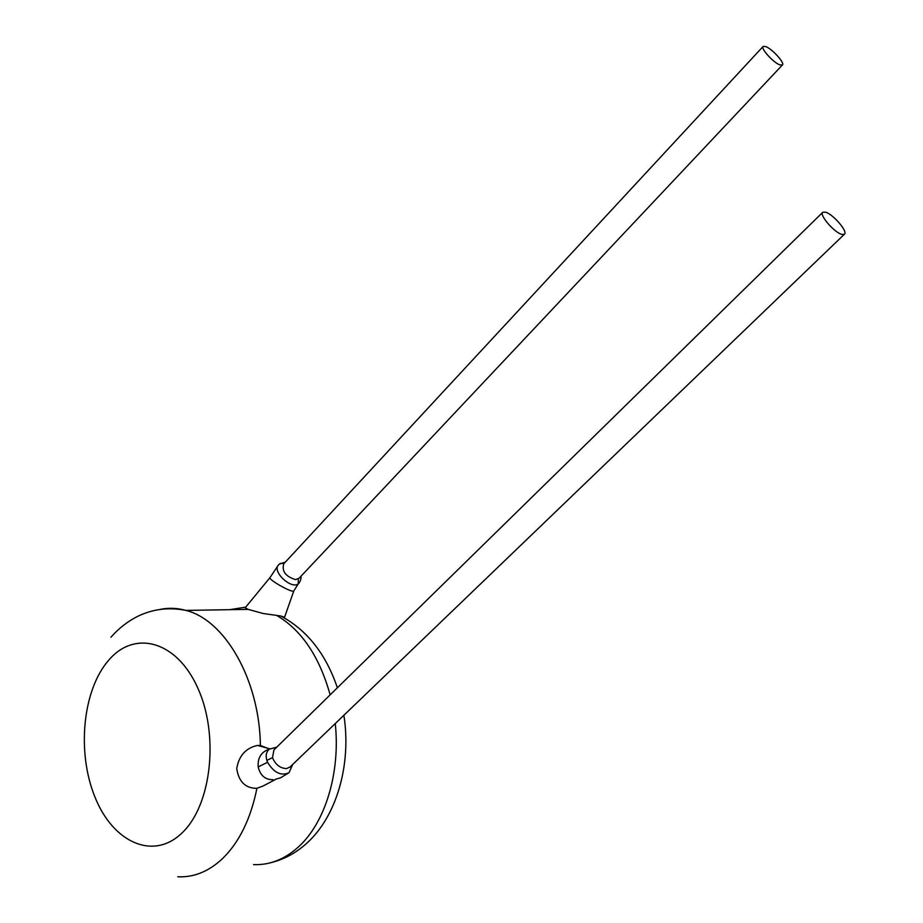 <?xml version="1.0" encoding="UTF-8"?>
<svg xmlns="http://www.w3.org/2000/svg" width="923" height="923" viewBox="0 0 923 923"><rect width="100%" height="100%" fill="white"/><g stroke="black" fill="none" stroke-linecap="round" stroke-linejoin="round"><path stroke-width="1.38" d="M278.261 565.257L269.943 577.671C269.585 578.733 272.862 581.305 279.75 585.39C286.73 589.301 291.322 591.274 293.526 591.32L298.267 583.924C291.068 589.52 271.454 571.199 278.665 564.772L280.28 563.388L284.088 563.48M299.179 578.156L295.568 579.621C285.576 576.494 281.642 571.233 283.765 563.826L763.033 46.542M275.423 779.277L280.534 777.824L288.98 772.724C281.053 776.231 273.912 772.747 267.566 762.283L266.851 760.402C265.478 755.441 266.309 751.68 269.378 749.13L276.773 747.134M290.168 766.898L286.58 768.582C280.154 768.328 275.469 764.694 272.516 757.679L273.923 749.938L822.635 212.428M779.704 64.829L782.346 65.048C785.288 63.399 772.539 49.15 765.894 46.635L763.183 46.392C760.194 47.996 773.105 62.429 779.704 64.829M269.828 577.798L245.172 607.795L248.16 609.376L263.263 613.53L280.673 615.976L284.549 617.291L293.699 591.262M273.196 779.727C265.247 779.808 260.251 775.539 258.209 766.909C257.552 758.464 260.736 752.73 267.751 749.718L268.985 749.384M825.474 212.163C833.077 214.055 848.456 232.031 844.36 234.292L841.845 234.396C834.277 232.642 818.689 214.424 822.843 212.232L825.474 212.163M160.129 609.411C168.621 607.657 177.228 607.992 185.938 610.415C224.924 620.037 259.536 679.72 260.401 745.461L257.067 745.507C245.599 748.253 238.826 755.96 236.738 768.617C238.676 781.377 245.103 787.954 256.017 788.357L256.929 788.277C250.698 819.036 239.115 842.607 222.166 858.967C208.448 871.635 193.645 877.565 177.758 876.769M260.401 745.461L266.816 747.988M276.242 779.081L262.928 786.096L256.929 788.277M298.267 583.924L298.233 578.963M279.473 564.103L285.426 562.026M266.851 760.402L272.516 757.679M267.566 762.283L258.209 766.909M253.56 864.62C269.516 865.266 284.353 859.475 298.083 847.245C325.023 823.339 340.575 772.897 335.257 723.563M108.868 660.003C82.724 689.608 76.528 751.864 94.919 796.964C112.894 842.422 153.449 861.159 182.373 832.604C211.621 804.764 219.236 734.685 197.73 687.9C176.662 640.677 134.7 629.751 108.868 660.003M330.146 694.869C319.462 656.749 301.763 630.351 277.038 615.641M245.714 607.138L229.677 609.676M289.014 772.713L292.706 764.452M298.902 578.444L782.346 65.048M267.751 749.718L269.401 749.095M289.822 767.232L844.36 234.292M269.804 748.818L257.655 745.449M272.02 862.37C284.572 859.128 296.006 852.887 306.321 843.634C336.722 816.682 351.571 764.463 343.887 715.267M248.16 609.376L185.938 610.415C169.059 607.046 153.103 608.961 138.058 616.172C127.893 621.214 118.848 628.228 110.933 637.205M280.684 615.964C306.967 629.947 325.865 653.888 337.38 687.773M298.994 583.313C300.771 580.094 301.417 577.752 300.933 576.287"/></g></svg>
